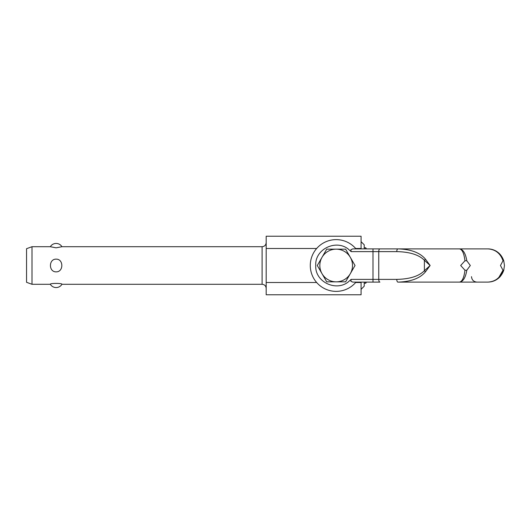 <?xml version="1.0" encoding="UTF-8"?>
<svg xmlns="http://www.w3.org/2000/svg" width="531" height="531" viewBox="0 0 531 531"><rect width="100%" height="100%" fill="white"/><g stroke="black" fill="none" stroke-linecap="round" stroke-linejoin="round"><path stroke-width="0.8" d="M355.996 248.886A25.866 25.866 0 0 0 318.414 246.676A25.866 25.866 0 0 0 318.414 284.324A25.866 25.866 0 0 0 355.996 282.114L352.823 282.114L350.872 281.311L351.137 279.386L348.044 282.114C335.665 291.725 314.777 281.755 315.739 265.5C314.777 249.238 335.665 239.275 348.044 248.886L351.137 251.614L350.872 249.689L352.823 248.886L378.915 248.886M397.122 249.689A2.721 1.148 90 0 0 396.783 251.614C409.733 251.906 418.926 254.794 424.382 260.276L430.13 265.5L425.53 259.247C420.087 252.696 410.894 249.245 397.958 248.886L476.944 248.886L397.938 248.886A2.721 1.148 90 0 0 397.122 249.689M466.809 270.233L470.313 265.5L466.809 260.767C465.554 253.32 463.105 249.358 459.448 248.886L487.836 248.886C495.37 249.358 500.421 253.32 502.996 260.767L500.461 265.5L502.996 270.233C500.421 277.68 495.37 281.642 487.836 282.114L459.448 282.114C463.105 281.642 465.554 277.68 466.809 270.233L464.964 270.233C464.028 277.68 462.189 281.642 459.448 282.114L397.938 282.114A2.721 1.148 -90 0 1 397.122 281.311A2.721 1.148 -90 0 1 396.783 279.386L373.001 279.386L373.001 282.114L379.904 282.114A2.721 1.148 -90 0 1 379.088 281.311A2.721 1.148 -90 0 1 378.756 279.386L378.756 251.614L396.783 251.614M352.823 282.114L378.915 282.114M459.448 248.886C462.189 249.358 464.028 253.32 464.964 260.767L466.809 260.767M464.964 260.767L460.689 265.5L464.964 270.233M502.996 260.767L503.76 260.767C501.058 253.32 495.748 249.358 487.836 248.886C495.748 249.358 501.052 253.314 503.76 260.761L504.45 265.5L503.76 270.233L503.6 270.744L503.76 270.233L502.996 270.233L498.841 277.434M487.836 282.114C495.516 281.682 500.773 277.899 503.6 270.744C500.773 277.899 495.516 281.682 487.836 282.114L490.166 281.948M425.53 271.753L430.13 265.5L424.382 270.724A2.721 0.796 -138.9 0 0 425.53 271.753C420.081 278.31 410.881 281.762 397.938 282.114L426.997 282.114M445.927 282.114L459.448 282.114M379.904 248.886L397.938 248.886L373.001 248.886L373.001 251.614L378.756 251.614A2.721 1.148 90 0 1 379.088 249.689A2.721 1.148 90 0 1 379.904 248.886M353.454 282.114L354.575 282.114M364.213 283.202L365.779 283.202L366.403 282.114L372.112 282.114M425.53 259.247A2.721 0.796 138.9 0 0 424.382 260.276L424.382 270.724C418.926 276.206 409.733 279.094 396.783 279.386M365.779 248.886L365.779 247.798L366.403 248.886L372.112 248.886M426.997 248.886L445.927 248.886M31.999 246.709L31.999 284.291L26.55 282.306L26.55 248.694L31.999 246.709L50.319 246.709L56.04 247.818M61.948 246.709A6.81 6.81 0 0 0 50.319 246.709L56.133 247.818L61.948 246.709L262.095 246.709L262.095 284.291L61.948 284.291C62.585 283.109 49.682 283.109 50.319 284.291L31.999 284.291M56.133 271.859C48.547 272.045 48.547 258.955 56.133 259.141C63.72 258.955 63.72 272.045 56.133 271.859M316.668 282.505L266.184 282.505L266.184 248.495L316.668 248.495M361.08 282.114L361.08 282.505L355.657 282.505M355.657 248.495L361.08 248.495L361.08 248.886M266.184 282.505L266.184 294.771L361.08 294.771L361.08 282.505M266.184 248.495L266.184 236.229L361.08 236.229L361.08 248.495M361.08 289.329L364.213 286.196L364.213 282.114M364.213 248.886L364.213 244.804L361.08 241.671M365.779 283.202L365.779 282.114M336.163 249.158A16.342 16.342 0 0 1 352.504 265.5A16.342 16.342 0 0 1 336.163 281.842A16.342 16.342 0 0 1 319.828 265.5A16.342 16.342 0 0 1 336.163 249.158L345.608 249.158L355.033 265.5L345.608 281.842L326.724 281.842L317.292 265.5L326.724 249.158L336.163 249.158M351.137 251.614L373.001 251.614L373.001 279.386L351.137 279.386M496.631 251.409C493.903 249.743 490.976 248.9 487.836 248.886M503.76 270.233L503.6 270.744M490.704 281.861C494.467 281.171 497.673 279.372 500.321 276.459M471.501 276.664C471.827 279.97 473.639 281.788 476.944 282.114M262.095 284.291C264.577 284.53 265.938 285.89 266.184 288.373M50.319 284.291A6.81 6.81 0 0 0 61.948 284.291M262.095 246.709C264.577 246.47 265.938 245.11 266.184 242.627M364.213 247.798L365.779 247.798"/></g></svg>
